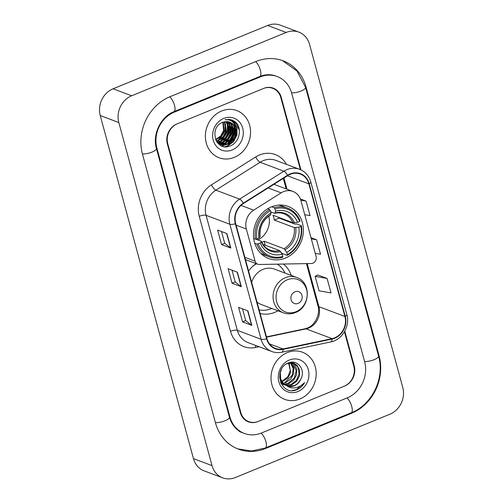 <?xml version="1.0" encoding="UTF-8"?>
<svg xmlns="http://www.w3.org/2000/svg" width="503" height="503" viewBox="0 0 503 503"><rect width="100%" height="100%" fill="white"/><g stroke="black" fill="none" stroke-linecap="round" stroke-linejoin="round"><path stroke-width="0.75" d="M283.415 191.662A15.744 13.877 110.6 0 0 281.12 192.85L253.675 210.153A15.744 13.877 110.6 0 0 246.344 229.022L255.078 261.164A5.25 4.628 110.6 0 0 257.756 264.226A5.25 4.628 110.6 0 0 259.29 264.49L311.263 263.522A5.25 4.628 110.6 0 0 316.098 256.499L300.913 200.603A15.744 13.877 110.6 0 0 292.891 191.423A15.744 13.877 110.6 0 0 283.415 191.662M256.153 263.629A27.816 24.515 110.6 0 0 248.576 271.035M260.114 313.482A27.816 24.515 110.6 0 0 274.707 312.376A27.816 24.515 110.6 0 0 277.939 310.779M271.469 206.859A27.816 24.515 110.6 0 0 253.525 233.096A27.816 24.515 110.6 0 0 268.64 258.504A27.816 24.515 110.6 0 0 285.383 258.077A27.816 24.515 110.6 0 0 303.328 231.839A27.816 24.515 110.6 0 0 288.213 206.431A27.816 24.515 110.6 0 0 271.469 206.859M291.237 275.411A27.816 24.515 110.6 0 0 283.39 264.044M300.379 169.624L280.787 97.507A15.744 13.877 110.6 0 0 272.764 88.327A15.744 13.877 110.6 0 0 263.289 88.566L177.408 123.751A15.744 13.877 110.6 0 0 167.788 143.801L240.786 412.473A15.744 13.877 110.6 0 0 248.803 421.659A15.744 13.877 110.6 0 0 258.284 421.413L344.159 386.229A15.744 13.877 110.6 0 0 353.779 366.178L344.436 331.791M261.434 433.014L347.309 397.829A28.338 24.974 110.6 0 0 364.631 361.732L291.633 93.061A28.338 24.974 110.6 0 0 277.197 76.538A28.338 24.974 110.6 0 0 260.139 76.972L174.258 112.156A28.338 24.974 110.6 0 0 156.942 148.247L229.94 416.918A28.338 24.974 110.6 0 0 244.37 433.448A28.338 24.974 110.6 0 0 261.434 433.014M389.932 414.195A20.994 18.498 110.6 0 0 402.765 387.461L309.546 44.371A20.994 18.498 110.6 0 0 298.857 32.129A20.994 18.498 110.6 0 0 286.213 32.45L131.635 95.784A20.994 18.498 110.6 0 0 118.809 122.518L212.021 465.608A20.994 18.498 110.6 0 0 222.716 477.85A20.994 18.498 110.6 0 0 235.354 477.529L389.932 414.195M298.857 32.129L280.284 25.15A20.994 18.498 110.6 0 0 267.646 25.471L113.068 88.805A20.994 18.498 110.6 0 0 100.235 115.539L193.454 458.629A20.994 18.498 110.6 0 0 204.143 470.871L222.716 477.85M351.515 413.29A45.132 39.775 110.6 0 0 379.092 355.81L306.094 87.138A45.132 39.775 110.6 0 0 283.107 60.819A45.132 39.775 110.6 0 0 255.933 61.504L170.058 96.689A45.132 39.775 110.6 0 0 142.475 154.176L215.473 422.847A45.132 39.775 110.6 0 0 238.46 449.166A45.132 39.775 110.6 0 0 265.634 448.475L351.515 413.29L350.736 413.001M226.583 146.7A26.238 23.125 110.6 0 0 229.506 143.33M230.261 142.255A26.238 23.125 110.6 0 0 235.14 128.384M235.247 125.794A26.238 23.125 110.6 0 0 234.907 121.594M221.66 110.993A25.188 22.201 110.6 0 0 205.413 134.754A25.188 22.201 110.6 0 0 219.101 157.766A25.188 22.201 110.6 0 0 234.266 157.382A25.188 22.201 110.6 0 0 250.513 133.616A25.188 22.201 110.6 0 0 236.825 110.603A25.188 22.201 110.6 0 0 221.66 110.993A25.188 22.201 110.6 0 0 205.413 134.754A25.188 22.201 110.6 0 0 219.101 157.766A25.188 22.201 110.6 0 0 234.266 157.382A25.188 22.201 110.6 0 0 250.513 133.616A25.188 22.201 110.6 0 0 236.825 110.603A25.188 22.201 110.6 0 0 221.66 110.993M287.307 352.603A25.188 22.201 110.6 0 0 271.054 376.37A25.188 22.201 110.6 0 0 284.742 399.376A25.188 22.201 110.6 0 0 299.907 398.992A25.188 22.201 110.6 0 0 316.161 375.225A25.188 22.201 110.6 0 0 302.473 352.219A25.188 22.201 110.6 0 0 287.307 352.603A25.188 22.201 110.6 0 0 271.054 376.37A25.188 22.201 110.6 0 0 284.742 399.376A25.188 22.201 110.6 0 0 299.907 398.992A25.188 22.201 110.6 0 0 316.161 375.225A25.188 22.201 110.6 0 0 302.473 352.219A25.188 22.201 110.6 0 0 287.307 352.603M290.212 174.321A16.794 14.801 -69.4 0 1 300.322 174.063A16.794 14.801 -69.4 0 1 308.88 183.859L344.901 316.456A16.794 14.801 -69.4 0 1 332.068 338.638L283.032 348.956A16.794 14.801 -69.4 0 1 275.499 348.416A16.794 14.801 -69.4 0 1 266.942 338.626L235.693 223.615A16.794 14.801 -69.4 0 1 243.509 203.489L287.766 175.585A16.794 14.801 -69.4 0 1 290.212 174.321M290.112 173.937A17.215 15.172 110.6 0 0 287.597 175.233L243.345 203.137A17.215 15.172 110.6 0 0 235.335 223.76L266.584 338.77A17.215 15.172 110.6 0 0 283.076 349.365L332.106 339.047A17.215 15.172 110.6 0 0 345.265 316.305L309.238 183.708A17.215 15.172 110.6 0 0 290.112 173.937M327.088 278.436L315.117 276.336L319.053 290.835L331.031 292.928L327.088 278.436L317.827 275.015M300.951 169.882L281.24 97.324A15.744 13.877 110.6 0 0 273.217 88.138A15.744 13.877 110.6 0 0 263.742 88.383L176.955 123.939A15.744 13.877 110.6 0 0 167.336 143.99L240.333 412.661A15.744 13.877 110.6 0 0 248.35 421.841A15.744 13.877 110.6 0 0 257.832 421.602L344.612 386.046A15.744 13.877 110.6 0 0 354.231 365.995L344.775 331.188M230.833 248.061L221.553 244.565L217.61 230.072L226.897 233.562L230.833 248.061A4.2 1.258 -15.2 0 1 230.569 247.916L226.646 233.467M251.84 325.372L242.559 321.882L238.617 307.383L247.904 310.879L251.84 325.372A4.2 1.258 -15.2 0 1 251.575 325.227L247.646 310.779M241.339 286.716L232.053 283.227L228.117 268.728L237.397 272.217L241.339 286.716A4.2 1.258 -15.2 0 1 241.069 286.572L237.146 272.123M304.736 214.687L310.024 215.617L306.088 201.118L300.366 198.968M315.243 253.349L320.524 254.273L316.588 239.774L310.98 237.668M232.053 283.227L235.209 281.931M232.021 270.199L235.215 281.969L241.069 286.572M242.559 321.882L245.709 320.593M242.521 308.855L245.722 320.625L251.575 325.227M221.553 244.565L224.703 243.276M221.515 231.537L224.715 243.307L230.569 247.916M316.588 239.774L311.3 238.85M306.088 201.118L300.794 200.188M315.117 276.336L317.896 274.978M223.263 122.166L224.175 130.711L221.326 136.168L215.73 139.897M222.873 122.311L223.596 130.497L220.748 135.955L215.586 139.532M224.766 121.776L226.495 131.585L223.646 137.042L218.742 140.526L216.453 141.136M224.401 121.845L225.916 131.365L223.068 136.822L218.164 140.312L216.227 140.859M226.174 121.619L228.896 126.511L228.815 132.459L225.973 137.916L221.069 141.4L217.403 142.123M225.828 121.638L228.349 126.429L228.236 132.239L225.388 137.696L220.484 141.18L217.158 141.896M227.507 121.663L228.557 122.55L231.217 127.378L231.141 133.333L228.293 138.79L223.389 142.274L218.421 142.94M218.107 142.896L217.503 142.795M227.18 121.638L230.638 127.165L230.556 133.113L227.708 138.57L222.804 142.053L218.164 142.751M217.843 142.72L217.39 142.657M228.777 121.883L230.877 123.424L233.537 128.252L233.461 134.207L230.613 139.664L225.709 143.148L219.497 143.594M219.195 143.518L217.629 142.946M228.463 121.814L230.299 123.21L232.958 128.039L232.876 133.987L230.034 139.444L225.13 142.927L219.22 143.443M218.918 143.374L218.019 143.116M235.857 129.126A11.865 10.456 110.6 0 0 229.814 122.21A11.865 10.456 110.6 0 0 222.672 122.386C208.38 127.322 215.712 152.164 229.764 146.046C239.944 142.953 242.767 126.857 234.643 121.386L232.072 120.022L225.048 119.651C231.267 119.299 234.876 122.455 235.857 129.126C236.863 135.936 234.253 140.903 228.029 144.015L220.628 144.103L217.309 142.035L216.127 140.727M229.689 122.16L232.619 124.078L235.278 128.906L235.203 134.861L232.355 140.318L227.45 143.801L220.339 143.99M220.628 144.103L216.843 141.921M221.93 145.989A22.302 19.655 110.6 0 0 223.483 144.719M223.703 144.524A22.302 19.655 110.6 0 0 224.81 143.449M225.388 142.827A22.302 19.655 110.6 0 0 228.356 138.709M231.512 129.384A22.302 19.655 110.6 0 0 231.682 124.945M231.638 124.272A22.302 19.655 110.6 0 0 231.512 123.153M231.078 120.802A22.302 19.655 110.6 0 0 230.751 119.613L233.367 121.525L236.712 127.523L236.661 134.917L233.178 141.701L227.142 146.033L224.935 146.681M223.684 118.431A17.115 15.077 110.6 0 0 213.228 140.224A17.115 15.077 110.6 0 0 232.241 149.944A17.115 15.077 110.6 0 0 242.698 128.146A17.115 15.077 110.6 0 0 223.684 118.431M232.034 120.01L235.687 122.392L239.384 130.459M229.5 119.381L231.367 120.978M234.31 126.347L234.335 134.043L227.501 143.776M226.174 144.55L221.829 145.945M228.192 119.286L228.815 119.865M230.94 122.776L231.575 124.197M231.99 125.48L232.015 133.169L225.181 142.909M223.854 143.676L222.144 144.424M221.936 144.493L219.987 144.996M228.62 121.902L229.255 123.323M229.67 124.606L229.695 132.295L222.86 142.035M221.534 142.808L219.824 143.55M219.503 143.657L218.591 143.927M226.583 121.613L226.935 122.449M227.35 123.732L227.375 131.428L220.54 141.161M225.023 122.858L225.055 130.554L218.22 140.287M216.894 141.06L216.541 141.236M230.915 119.657L233.656 121.632L237.001 127.636L236.951 135.024L233.467 141.808L227.431 146.14L225.57 146.719M229.664 119.406L231.877 121.324M234.838 127.498L234.631 134.15L228.771 143.198M227.048 144.342L222.112 146.059M228.362 119.293L229.066 119.934M231.286 122.996L232.059 124.851M232.518 126.624L232.304 133.282L226.451 142.324M224.728 143.474L222.584 144.474M222.313 144.575L220.188 145.122M228.966 122.122L229.739 123.977M230.198 125.75L229.984 132.408L224.124 141.45M222.408 142.601L220.264 143.6M219.773 143.776L218.748 144.065M226.822 121.619L227.419 123.103M227.878 124.876L227.664 131.535L221.804 140.576M220.081 141.727L218.069 142.682M224.923 121.745L225.093 122.229M225.551 124.008L225.344 130.661L219.484 139.702M217.761 140.853L216.692 141.406M261.824 242.358A19.416 17.115 110.6 0 0 261.925 242.32A19.416 17.115 110.6 0 0 264.144 241.226L284.088 248.727L286.754 252.355A22.566 19.887 110.6 0 0 298.851 227.149L300.939 226.293A24.98 22.013 110.6 0 1 287.364 254.587L287.163 255.386A26.03 22.943 110.6 0 0 301.385 225.746L300.939 226.293M258.152 243.823L256.775 244.024A26.03 22.943 110.6 0 0 269.262 256.832A26.03 22.943 110.6 0 0 282.642 257.24L282.843 256.442A24.98 22.013 110.6 0 1 258.152 243.823L260.24 242.968A22.566 19.887 110.6 0 0 282.24 254.204L279.567 250.576L262.975 244.339M255.788 239.145L261.101 241.144L261.258 241.723L260.24 242.968M271.714 206.758L274.204 207.695L274.934 208.839A24.98 22.013 110.6 0 1 299.631 221.458L297.537 222.32L292.928 222.735L272.984 215.234A19.416 17.115 -69.4 0 1 274.298 220.062L279.077 218.107A24.93 21.969 110.6 0 0 278.964 217.485M279.077 218.107L295.091 224.131L296.418 223.879L301.385 225.746M287.163 255.386L282.196 253.518L280.913 252.122M260.372 252.978A26.03 22.943 110.6 0 0 264.295 254.964L269.262 256.832M256.775 244.024L254.757 243.263M253.726 238.535L255.467 239.189L256.838 238.994A24.98 22.013 110.6 0 1 270.413 210.694L269.69 209.55A26.03 22.943 110.6 0 0 255.467 239.189M269.69 209.55L267.671 208.789M287.364 254.587L286.754 252.355M282.24 254.204L282.843 256.442M270.413 210.694L271.023 212.932A22.566 19.887 110.6 0 0 258.932 238.133L256.838 238.994M298.851 227.149L294.242 227.563L274.298 220.062M269.941 215.146L270.57 214.743L271.023 212.932M258.932 238.133L259.944 236.894L259.787 236.309M261.101 241.144L261.258 241.723A20.189 17.787 110.6 0 0 280.586 251.601M299.631 221.458L300.071 220.911A26.03 22.943 110.6 0 0 287.584 208.104L282.617 206.236A26.03 22.943 110.6 0 0 278.354 205.142M287.584 208.104A26.03 22.943 110.6 0 0 274.204 207.695M297.537 222.32A22.566 19.887 110.6 0 0 275.543 211.078L274.934 208.839M275.543 211.078L275.091 212.888L274.462 213.297L270.74 211.895M294.418 222.766A20.189 17.787 110.6 0 0 275.091 212.888L274.462 213.297M257.869 239.925A19.416 17.115 110.6 0 0 268.803 216.114M265.219 245.181L264.144 241.226M298.109 303.384A6.3 5.552 110.6 0 0 301.957 295.368A6.3 5.552 110.6 0 0 294.959 291.79A6.3 5.552 110.6 0 0 291.111 299.807A6.3 5.552 110.6 0 0 298.109 303.384M257.027 302.114A18.894 16.649 110.6 0 0 261.101 304.447L283.352 312.816A18.894 16.649 110.6 0 1 273.091 295.557A18.894 16.649 110.6 0 1 285.276 277.738A18.894 16.649 110.6 0 1 296.651 277.449L274.399 269.08A18.894 16.649 110.6 0 0 263.025 269.369A18.894 16.649 110.6 0 0 251.663 282.397M259.139 309.898A24.93 21.969 110.6 0 0 271.199 308.672A24.93 21.969 110.6 0 0 271.733 308.446M285.031 273.079A24.93 21.969 110.6 0 0 277.291 264.157M256.568 263.779A24.93 21.969 110.6 0 0 252.569 266.464M289.074 362.946L290.646 372.635L287.747 378.074L281.982 381.808M281.517 381.934L280.504 382.135M290.835 362.732L293.727 367.812L293.595 373.742L290.696 379.18L285.742 382.645L283.107 383.292M282.673 383.33L281.397 383.349M292.469 362.852L294.066 364.115L296.676 368.919L296.544 374.854L293.645 380.293L288.691 383.758L284.346 384.455M292.067 362.795L296.21 370.648L294.305 378.086L287.949 383.481L284.032 384.191M286.201 364.065L287.175 363.568L293.991 363.267L297.015 365.222L299.625 370.032L299.492 375.961L296.594 381.4L291.639 384.864L285.691 385.361M284.17 384.921L280.775 382.808M293.633 363.141L297.99 367.316L299.09 373.861L296.43 380.406L290.897 384.588L285.346 385.16M283.434 384.644L281.02 383.343M281.485 369.24L280.303 372.842L280.661 378.96L283.761 383.952L287.106 386.027C289.439 386.876 291.822 386.813 294.255 385.845C297.323 384.518 299.555 382.211 300.951 378.916C298.832 382.676 296.468 384.933 293.846 385.694L287.716 386.153M300.951 378.916C305.937 369.592 297.242 359.01 288.615 362.845C272.833 368.202 280.152 395.823 295.978 390.058L296.751 389.768C300.09 388.354 302.712 385.958 304.611 382.576C302.089 385.38 299.046 387.109 295.481 387.769C292.476 388.278 289.684 387.694 287.106 386.027L282.095 382.689L279.561 377.193M288.615 363.059L290.275 370.371L287.999 376.521L282.057 381.261M290.413 362.751L293.161 368.435L292.243 375.232L285.006 382.368M291.206 362.223L292.124 362.65M289.847 362.462L293.255 362.99M289.326 360.041A17.115 15.077 110.6 0 0 278.869 381.834A17.115 15.077 110.6 0 0 297.889 391.554A17.115 15.077 110.6 0 0 308.345 369.755A17.115 15.077 110.6 0 0 289.326 360.041M304.611 382.576L296.412 389.643L292.212 390.561M281.12 192.85L268.13 187.965M246.344 229.022L236.121 225.174M253.675 210.153L241.031 205.4M255.078 261.164L244.854 257.322M282.422 60.567L296.99 71.024L305.572 87.377L378.57 356.049A8.394 2.515 164.8 0 1 373.779 359.808A8.394 2.515 164.8 0 1 364.562 361.481M378.57 356.049C385.04 377.935 372.17 404.764 351.201 412.806A8.394 3.068 -112.3 0 0 351.672 406.217A8.394 3.068 -112.3 0 0 346.988 397.961M351.201 412.806L265.326 447.991A8.394 3.068 -112.3 0 0 265.798 441.395A8.394 3.068 -112.3 0 0 261.107 433.146M215.403 422.595A8.394 2.515 -15.2 0 0 224.621 420.917A8.394 2.515 -15.2 0 0 229.418 417.157L156.42 148.486C152.12 134.659 161.01 116.363 173.95 111.666L259.825 76.481C265.439 74.287 270.765 74.13 275.807 76.016M142.412 153.924A8.394 2.515 -15.2 0 0 151.629 152.246A8.394 2.515 -15.2 0 0 156.42 148.486M169.737 96.821A8.394 3.068 67.7 0 1 174.422 105.077A8.394 3.068 67.7 0 1 173.95 111.666M255.612 61.636A8.394 3.068 67.7 0 1 260.296 69.892A8.394 3.068 67.7 0 1 259.825 76.481M305.572 87.377A8.394 2.515 164.8 0 1 300.781 91.137A8.394 2.515 164.8 0 1 291.564 92.81M193.454 458.629L212.021 465.608M100.235 115.539L118.809 122.518M113.068 88.805L131.635 95.784M267.646 25.471L286.213 32.45M378.438 355.564L379.092 355.81M264.855 448.179L265.634 448.475M305.44 86.893L306.094 87.138M229.286 416.673L229.94 416.918M156.295 148.001L156.942 148.247M173.485 111.861L174.258 112.156M259.359 76.676L260.139 76.972M332.068 338.638L306.069 328.861A16.794 14.801 110.6 0 0 308.641 328.069A16.794 14.801 110.6 0 0 318.908 306.679L307.201 263.597M266.552 337.18L306.069 328.861A9.444 3.892 -101.9 0 0 305.038 328.767L307.427 328.025C314.928 325.466 320.587 313.998 317.927 305.824A9.444 2.829 -15.2 0 0 318.908 306.679L344.901 316.456M308.88 183.859L287.433 175.799M259.07 346.73L255.625 347.454A26.238 23.125 -69.4 0 1 230.487 331.307L199.238 216.303A5.25 1.572 -15.2 0 1 206.079 215.322L229.852 224.256A20.994 18.498 -69.4 0 1 239.617 199.1L283.874 171.196A20.994 18.498 -69.4 0 1 286.936 169.618A20.994 18.498 -69.4 0 1 299.574 169.297L275.801 160.363A20.994 18.498 110.6 0 0 263.163 160.683A20.994 18.498 110.6 0 0 260.108 162.262L215.85 190.165A20.994 18.498 110.6 0 0 206.079 215.322L237.328 330.333A20.994 18.498 110.6 0 0 248.023 342.574L271.79 351.509A20.994 18.498 -69.4 0 1 261.101 339.267L229.852 224.256A5.25 1.572 -15.2 0 0 235.335 223.76M287.597 175.233A5.25 1.616 57.8 0 0 283.874 171.196L260.108 162.262A5.25 1.616 -122.2 0 1 255.706 156.949A26.238 23.125 -69.4 0 1 286.471 164.374M266.584 338.77A5.25 1.572 164.8 0 1 261.101 339.267L237.328 330.333A5.25 1.572 -15.2 0 0 230.487 331.307M283.076 349.365A5.25 2.163 78.1 0 1 281.781 352.238L330.817 341.921C342.178 339.896 350.289 325.994 346.837 314.614L310.81 182.017A5.25 1.572 164.8 0 1 309.238 183.708M199.238 216.303A26.238 23.125 -69.4 0 1 211.449 184.853A5.25 1.616 -122.2 0 0 215.85 190.165L239.617 199.1A5.25 1.616 57.8 0 1 243.345 203.137M332.106 339.047A5.25 2.163 78.1 0 1 330.817 341.921M345.265 316.305A5.25 1.572 -15.2 0 0 346.837 314.614M211.449 184.853L255.706 156.949M255.625 345.429A5.25 2.163 -101.9 0 0 255.625 347.454M283.032 348.956L269.476 343.857M286.987 189.203L283.944 177.999M261.365 241.352C263.27 245.665 266.206 248.589 270.18 250.11A19.416 17.115 110.6 0 0 279.567 250.576M285.107 249.752A20.189 17.787 110.6 0 0 295.733 227.601M270.57 214.743A20.189 17.787 110.6 0 0 259.944 236.894M284.088 248.727A19.416 17.115 110.6 0 0 294.242 227.563M292.928 222.735A19.416 17.115 110.6 0 0 283.849 213.762C280.97 212.687 277.939 212.543 274.751 213.322M295.984 311.728A17.354 15.297 110.6 0 0 306.591 289.621A17.354 15.297 110.6 0 0 287.301 279.769A17.354 15.297 110.6 0 0 276.694 301.869A17.354 15.297 110.6 0 0 295.984 311.728M257.756 264.226L245.477 259.611M292.891 191.423L273.946 184.299M237.781 448.896L251.5 450.996L265.326 447.991M242.98 432.92C236.353 430.367 231.833 425.11 229.418 417.157M239.265 431.524L244.37 433.448M271.79 351.509C275.015 352.704 278.341 352.943 281.781 352.238M310.81 182.017C308.993 175.83 305.252 171.592 299.574 169.297M266.471 336.878L305.038 328.767M317.927 305.824L306.459 263.61M286.157 188.889L283.302 178.395M217.73 143.009L218.308 143.229M260.064 236.573C259.334 227.255 262.755 220.113 270.318 215.139M296.651 277.449C311.52 282.082 310.502 307.314 295.406 312.552C291.344 314.168 287.326 314.256 283.352 312.816"/></g></svg>
